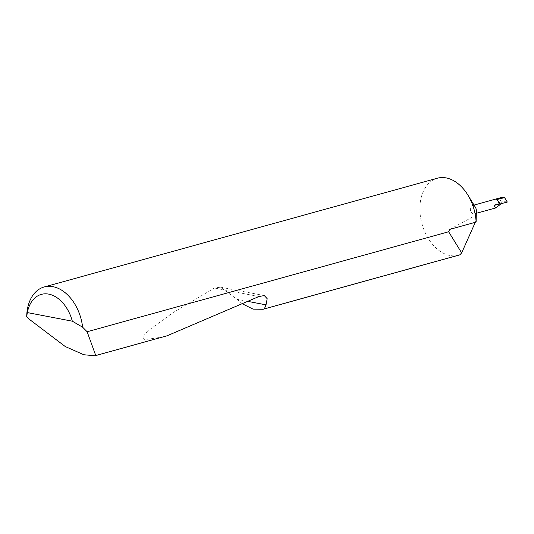 <?xml version="1.0" encoding="UTF-8"?>
<svg xmlns="http://www.w3.org/2000/svg" width="534" height="534" viewBox="0 0 534 534"><rect width="100%" height="100%" fill="white"/><g stroke="black" fill="none" stroke-linecap="round" stroke-linejoin="round"><path stroke-width="0.4" stroke-dasharray="2.67 2" d="M476.341 210.61A4.259 2.884 74.5 0 1 474.472 213.807A4.259 2.884 74.5 0 1 470.341 209.128A4.259 2.884 74.5 0 1 472.203 205.597A4.259 2.884 74.5 0 1 475.447 207.386M476.275 216.243L475.3 222.304M458.679 255.185A39.93 27.027 74.5 0 1 419.951 211.324A39.93 27.027 74.5 0 1 437.386 178.216M507.3 202.059L500.325 200.837L501.446 204.028M242.156 303.706L237.056 299.314L220.462 287.172L214.474 288.013L172.929 312.697L147.284 331.38L142.852 336.987L144.36 339.711L162.95 336.981M494.097 205.363L501.94 201.124L501.519 203.581M500.325 200.837L502.007 197.353M449.655 229.4L476.248 215.015M247.669 301.35L237.056 299.314M258.943 296.53L214.474 288.013M474.472 213.807L476.308 213.3M472.203 205.597L474.038 205.089M264.303 295.569L220.462 287.172"/><path stroke-width="0.8" d="M44.182 286.972L437.386 178.216A39.93 27.027 74.5 0 1 467.804 194.95L475.447 207.386A4.259 2.884 74.5 0 1 476.335 210.276A4.259 2.884 74.5 0 1 476.341 210.61L476.114 222.084L449.655 229.4L448.64 231.756L87.122 331.748L95.753 355.524L94.985 355.784L83.838 354.743L65.288 346.559L29.39 319.352L26.7 316.482A39.93 27.027 74.5 0 1 44.182 286.972A39.93 27.027 74.5 0 1 82.616 327.195L87.122 331.748M475.3 222.304L461.663 252.889L448.64 231.756M94.985 355.784L167.062 335.799L258.943 296.53L264.303 295.569L267.187 298.706L266.025 304.861L264.343 308.892L459.901 254.805L461.663 252.889M459.901 254.805A39.93 27.027 74.5 0 1 458.679 255.185L263.195 309.259L253.083 309.146L242.156 303.706M501.519 203.581L495.659 207.946L494.097 205.363L499.524 204.108A17.181 11.628 -105.5 0 0 498.556 202.012A4.259 2.884 74.5 0 1 498.996 204.008M264.343 308.892L263.195 309.259M95.753 355.524L167.062 335.799M467.804 194.95A39.93 27.027 74.5 0 1 476.114 222.084M498.556 202.012L497.808 200.677A17.181 11.628 -105.5 0 0 497.074 199.542L504.55 197.593L507.3 202.059L499.524 204.108M497.074 199.542L495.806 199.295A4.259 2.884 74.5 0 1 497.808 200.677M474.038 205.089L502.007 197.353L504.55 197.593M82.616 327.195L72.324 321.194L27.341 312.584L26.7 316.482M72.324 321.194A33.542 22.702 -105.5 0 0 48.761 294.134A33.542 22.702 -105.5 0 0 27.341 312.584M495.806 199.295L502.961 197.32M266.025 304.861L247.669 301.35M476.308 213.3L495.659 207.946"/></g></svg>
